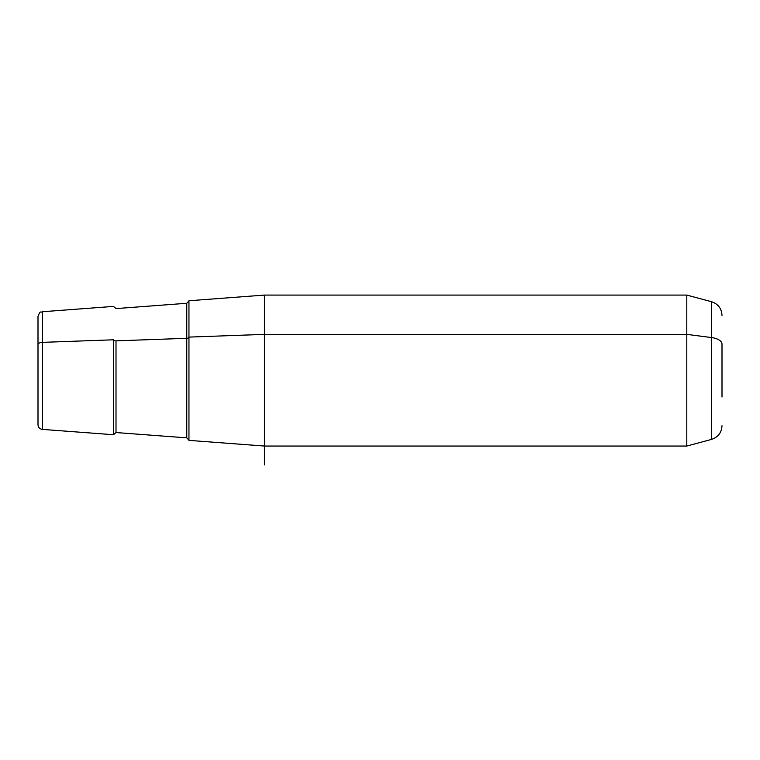 <?xml version="1.0" encoding="UTF-8"?>
<svg xmlns="http://www.w3.org/2000/svg" width="760" height="760" viewBox="0 0 760 760"><rect width="100%" height="100%" fill="white"/><g stroke="black" fill="none" stroke-linecap="round" stroke-linejoin="round"><path stroke-width="1.14" d="M722 425.752C721.582 432.668 718.086 437.219 711.512 439.413L686.793 446.044L264.423 446.044L188.955 440.382L188.955 337.098L264.423 334.381L264.423 446.044L264.423 334.381L188.955 337.098L188.955 300.751L264.423 295.089L264.423 334.381L686.793 334.381L686.793 446.044L686.793 334.381L264.423 334.381L264.423 295.089L686.793 295.089L686.793 334.381L711.512 337.554L711.512 439.413L711.512 337.554L686.793 334.381L686.793 295.089L711.512 301.71L711.512 337.554L711.512 301.71C718.086 303.905 721.582 308.465 722 315.381M188.955 337.098L188.955 440.202L186.77 437.855L116.004 432.544L113.477 434.72L113.477 339.805A2.356 1.13 180 0 0 116.004 340.851L116.004 432.544L116.004 340.851L186.77 338.305L186.77 303.278L186.77 338.305A2.356 1.13 180 0 0 188.955 337.183A2.356 1.13 0 0 1 186.77 338.305L186.77 437.855L186.77 338.305L116.004 340.851A2.356 1.13 0 0 1 113.477 339.805L113.477 434.72L42.361 429.39C39.691 428.953 38.228 427.386 38 424.688L38 344.622A4.721 2.261 0 0 1 42.361 342.361L42.361 311.742L42.361 342.361L113.477 339.805L42.361 342.361L42.361 429.39L42.361 342.361A4.721 2.261 180 0 0 38 344.622L38 396.511M38 344.622L38 316.445C40.632 309.529 40.916 313.063 42.361 311.742L113.477 306.413L116.004 308.588L186.77 303.278L188.955 300.931M722 397.024L722 344.109A14.155 6.783 180 0 0 711.512 337.554A14.155 6.783 0 0 1 722 344.109L722 397.024M264.423 446.044L264.423 464.911"/></g></svg>
